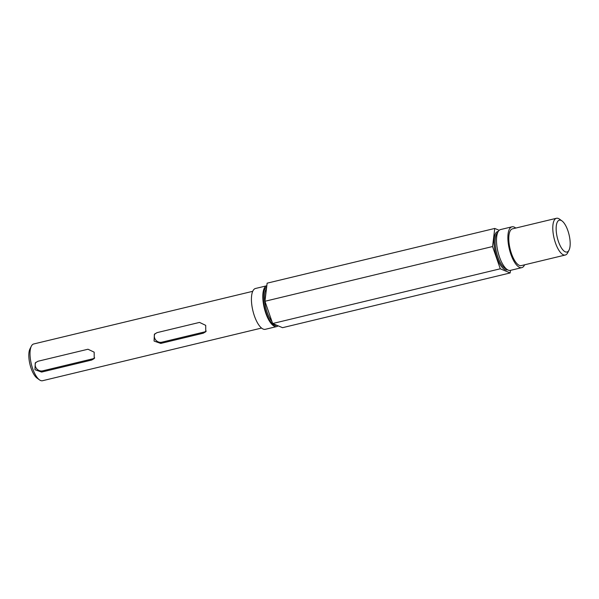 <?xml version="1.0" encoding="UTF-8"?>
<svg xmlns="http://www.w3.org/2000/svg" width="599" height="599" viewBox="0 0 599 599"><rect width="100%" height="100%" fill="white"/><g stroke="black" fill="none" stroke-linecap="round" stroke-linejoin="round"><path stroke-width="0.9" d="M499.199 230.308L494.759 228.444L267.132 283.17L264.945 301.275L272.65 323.527L282.548 327.683L510.168 272.949L510.483 270.366M494.759 228.444L492.565 246.541L264.945 301.275M492.565 246.541L500.27 268.794L272.65 323.527M500.27 268.794L510.168 272.949M568.369 251.138A16.375 6.057 76.5 0 0 569.02 250.15A16.375 6.057 76.5 0 0 569.05 234.688A16.375 6.057 76.5 0 0 561.989 220.926A16.375 6.057 76.5 0 0 557.003 236.313A16.375 6.057 76.5 0 0 568.369 251.138M569.02 250.15L567.642 252.853A18.898 6.986 -103.5 0 1 566.894 253.998A18.898 6.986 -103.5 0 1 565.306 255.024A18.898 6.986 -103.5 0 1 554.719 240.633A18.898 6.986 -103.5 0 1 554.876 219.301A18.898 6.986 -103.5 0 1 556.471 218.276A18.898 6.986 -103.5 0 1 559.533 219.144L561.989 220.926M556.471 218.276L512.459 228.855A18.898 6.986 76.5 0 0 510.872 229.881A18.898 6.986 76.5 0 0 510.707 251.213A18.898 6.986 76.5 0 0 521.295 265.604L565.306 255.024M515.754 228.062A20.995 7.765 76.5 0 0 511.973 226.811A20.995 7.765 76.5 0 0 510.206 227.957A20.995 7.765 76.5 0 0 510.026 251.662A20.995 7.765 76.5 0 0 521.789 267.648A20.995 7.765 76.5 0 0 524.589 264.81M511.973 226.811L500.592 229.552A20.995 7.765 76.5 0 0 498.825 230.69A20.995 7.765 76.5 0 0 498.645 254.395A20.995 7.765 76.5 0 0 510.408 270.381L521.789 267.648M276.716 326.575L265.335 329.308A20.995 7.765 76.5 0 1 253.572 313.322A20.995 7.765 76.5 0 1 253.751 289.624A20.995 7.765 76.5 0 1 255.518 288.478L266.817 285.76A20.995 7.765 76.5 0 0 265.132 286.884A20.995 7.765 76.5 0 0 264.953 310.589A20.995 7.765 76.5 0 0 276.716 326.575A20.995 7.765 76.5 0 0 278.101 325.819M252.718 291.316L33.694 343.976A18.898 6.986 76.5 0 0 32.106 345.002A18.898 6.986 76.5 0 0 31.358 346.147A18.898 6.986 76.5 0 0 31.32 363.982A18.898 6.986 76.5 0 0 39.467 379.856A18.898 6.986 76.5 0 0 42.529 380.724L261.553 328.057M157.028 332.632L199.519 322.412L205.704 325.347L205.749 331.756L203.256 333.209L160.764 343.422L154.078 341.063L154.37 334.272L157.028 332.632M87.978 349.232L37.902 361.272L35.251 362.912L34.959 369.71L41.645 372.069L91.722 360.029L94.208 358.576L94.17 352.167L87.978 349.232M39.467 379.856L37.011 378.074A16.375 6.057 -103.5 0 1 29.95 364.312A16.375 6.057 -103.5 0 1 29.98 348.85L31.358 346.147M35.895 362.283A5.878 5.279 -139.1 0 0 36.539 368.572A5.878 5.279 -139.1 0 0 42.701 370.848L92.778 358.808A5.878 5.279 -139.1 0 0 94.694 357.888M155.021 333.643A5.878 5.279 -139.1 0 0 155.665 339.925A5.878 5.279 -139.1 0 0 161.827 342.201L204.311 331.988A5.878 5.279 -139.1 0 0 206.228 331.067M507.495 269.752A19.737 7.3 -103.5 0 1 496.189 255.421A19.737 7.3 -103.5 0 1 496.189 232.577A19.737 7.3 -103.5 0 1 498.278 231.439M497.634 232.749A18.898 6.986 76.5 0 0 497.215 233.168A18.898 6.986 76.5 0 0 496.601 252.83A18.898 6.986 76.5 0 0 506.327 268.876M498.458 253.729A18.898 6.986 -103.5 0 1 497.514 249.813M266.458 288.748A18.898 6.986 76.5 0 0 265.072 304.187A18.898 6.986 76.5 0 0 271.991 321.611M276.745 325.25A19.737 7.3 -103.5 0 1 265.013 309.062A19.737 7.3 -103.5 0 1 266.652 287.161M42.701 370.848L41.645 372.069M92.778 358.808L91.722 360.029M161.827 342.201L160.764 343.422M204.311 331.988L203.256 333.209"/></g></svg>
